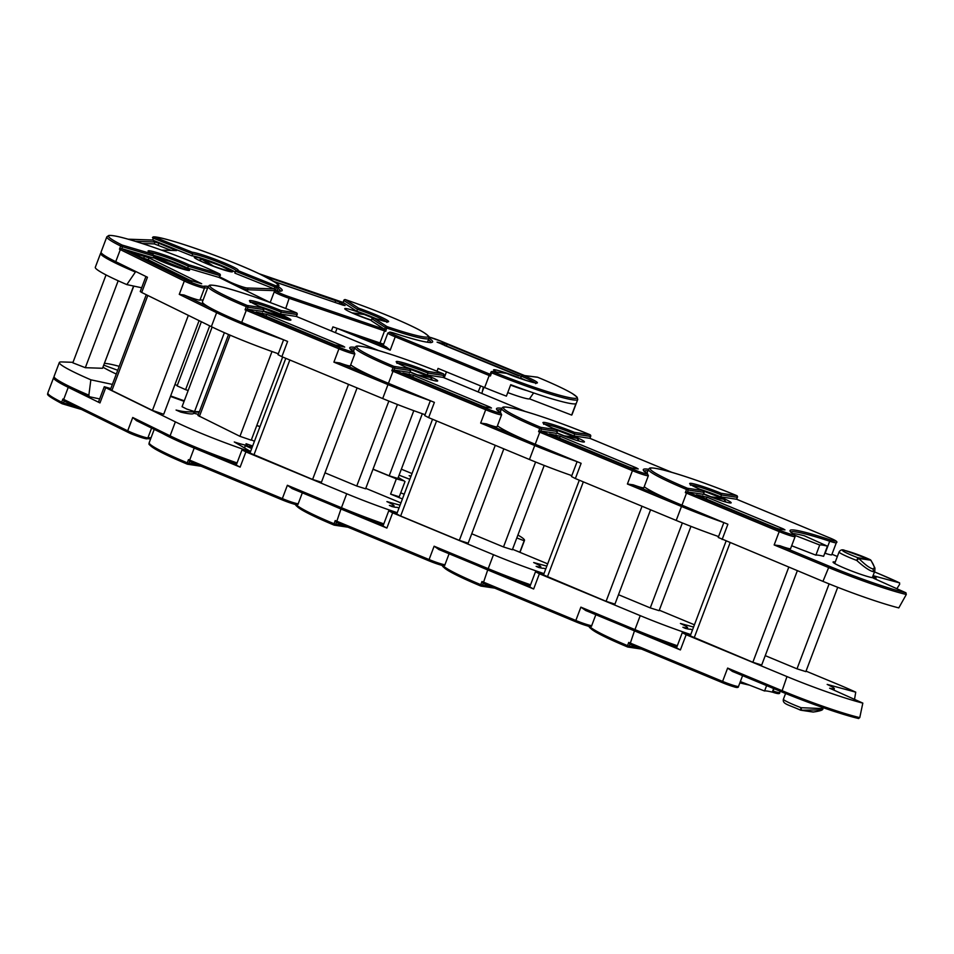<?xml version="1.0" encoding="UTF-8"?>
<svg xmlns="http://www.w3.org/2000/svg" width="954" height="954" viewBox="0 0 954 954"><rect width="100%" height="100%" fill="white"/><g stroke="black" fill="none" stroke-linecap="round" stroke-linejoin="round"><path stroke-width="1.43" d="M589.715 626.42A68.771 5.76 20.7 0 0 627.529 645.608L627.565 646.967A1.359 1.264 -81.5 0 0 629.223 646.18L637.463 647.408M824.793 553.165A72.182 6.034 20.7 0 1 825.15 553.284A12.259 1.026 -159.3 0 0 830.851 554.858A12.259 1.026 -159.3 0 0 831.757 554.799L836.312 542.743A12.259 1.026 -159.3 0 1 835.418 542.79A12.259 1.026 -159.3 0 1 829.706 541.228A1.359 0.608 -71.7 0 0 829.646 539.642A10.899 0.906 20.7 0 0 834.714 541.037A10.899 0.906 20.7 0 0 829.3 537.734L736.619 499.252L737.335 497.344L721.462 494.983L720.747 496.891A23.838 1.991 20.7 0 0 699.807 489.223M692.497 629.926L690.541 629.163A27.237 2.278 -159.3 0 1 688.764 629.115A27.237 2.278 -159.3 0 1 685.401 628.4L682.885 627.267A23.838 1.991 -159.3 0 0 687.584 627.792L687.19 628.817M906.3 594.485A68.771 5.76 -159.3 0 1 828.239 567.403L774.159 544.949L779.191 531.616A12.259 1.026 -159.3 0 0 794.229 536.661A12.259 1.026 -159.3 0 0 795.123 536.613L790.568 548.669A12.259 1.026 -159.3 0 1 789.673 548.729A12.259 1.026 -159.3 0 1 779.978 545.76L829.217 566.199A67.412 5.641 20.7 0 0 905.966 592.804L906.3 594.485L898.799 607.901A68.771 5.76 -159.3 0 1 822.956 581.368L718.243 537.46L723.859 522.589A68.771 5.76 -159.3 0 1 681.49 506.467L676.207 520.431L575.369 478.562L571.482 476.523L577.098 461.653A68.771 5.76 -159.3 0 1 534.729 445.53L529.458 459.494L428.62 417.625L424.733 415.586L430.349 400.716A68.771 5.76 -159.3 0 1 387.98 384.593L382.697 398.557L281.871 356.689L277.984 354.649L283.6 339.779A68.771 5.76 -159.3 0 1 216.63 312.685L211.347 326.65L141.705 292.473L140.25 291.519L145.926 276.493M792.81 533.584A72.182 6.034 -159.3 0 1 804.317 535.754L827.44 546.153L823.612 556.301A40.855 3.422 20.7 0 0 818.556 555.228A40.855 3.422 20.7 0 0 815.897 555.156L791.677 545.76M827.44 546.153A40.855 3.422 20.7 0 0 822.396 545.08A40.855 3.422 20.7 0 0 819.736 545.008L815.897 555.156M774.159 544.949L779.978 545.76M704.1 492.395L688.228 490.034L687.5 491.942L703.372 494.303L704.1 492.395L702.919 490.571A20.428 1.705 -159.3 0 1 722.083 497.797A20.428 1.705 -159.3 0 1 731.169 502.818A20.428 1.705 -159.3 0 1 729.667 502.901A20.428 1.705 -159.3 0 1 703.48 494.017M835.263 562.025A22.133 1.848 20.7 0 0 834.702 561.942A22.133 1.848 20.7 0 0 833.069 562.037A22.133 1.848 20.7 0 0 849.346 570.134A22.133 1.848 20.7 0 0 872.85 577.778A22.133 1.848 20.7 0 0 874.472 577.683A22.133 1.848 20.7 0 0 872.838 576.228M874.83 570.981L873.137 571.637C869.464 570.754 864.014 567.034 856.764 560.451A20.082 1.681 -159.3 0 1 839.067 551.972L834.714 563.48M872.29 577.683L874.818 571.005L874.925 568.024L871.074 560.487A2.719 1.503 145.3 0 0 870.74 560.201L858.827 558.436L856.764 560.451L857.873 557.732L869.798 559.497A17.363 1.455 20.7 0 0 843.849 550.315A17.363 1.455 20.7 0 0 857.873 557.732A2.719 2.528 -81.5 0 1 858.827 558.436C864.908 564.577 869.535 568.035 872.695 568.822C875.259 568.894 874.615 566.02 870.74 560.201A2.719 2.528 98.5 0 0 869.798 559.497A2.719 1.765 114.8 0 1 869.976 559.569L844.922 550.482C842.465 549.254 840.51 549.754 839.067 551.972M821.561 708.142A2.719 2.528 98.5 0 1 819.403 709.871L801.467 710.229L801.121 707.713L822.825 708.595L823.171 707.677M822.825 708.595C823.54 709.883 820.452 711.016 813.571 711.994A2.719 1.693 -98 0 1 813.38 712.006C819.808 711.052 821.811 710.348 819.403 709.871M801.121 707.713L800.311 710.062A2.719 2.719 0 0 0 800.871 710.217A2.719 2.528 98.5 0 1 800.311 710.062C788.624 704.684 782.149 704.112 783.413 699.222A20.082 1.681 20.7 0 0 801.121 707.713M736.619 499.252L720.747 496.891M774.6 527.574L696.348 494.876L706.974 497.177L783.282 528.874L784.975 529.899L778.774 528.981L774.6 527.574M623.475 626.182A68.771 5.76 20.7 0 0 634.47 630.868L680.393 649.936L676.505 647.897L682.265 632.669L686.689 633.766A74.901 6.273 20.7 0 0 690.553 635.078M806.035 671.139L837.099 684.03A68.771 5.76 -159.3 0 1 855.738 692.163L827.178 684.412A23.838 1.991 -159.3 0 1 834.333 688.728A23.838 1.991 -159.3 0 1 829.634 688.204L862.821 703.11A68.771 5.76 -159.3 0 1 786.978 676.577L686.153 634.708L680.393 649.936M682.265 632.669L686.153 634.708M797.341 570.719L761.697 665.045L752.849 662.267L690.255 635.853L726.054 541.121M837.719 587.294L805.856 671.616L797.007 668.837L765.251 655.648M862.821 703.11L859.769 717.623L858.481 718.481A67.412 5.641 -159.3 0 1 781.72 691.877L786.978 676.577M855.738 692.163L854.522 699.389M781.648 691.841L732.231 671.342L781.684 691.865C812.677 704.505 838.327 713.401 858.636 718.541L858.481 718.481M732.481 671.437L727.628 668.086L781.708 690.541A68.771 5.76 20.7 0 0 859.769 717.623M722.13 539.499L727.878 524.259L681.967 505.191A68.771 5.76 -159.3 0 1 644.2 486.719M896.879 588.725L899.67 584.242L899.527 582.858A67.412 5.641 20.7 0 0 878.336 573.509L874.472 571.911L878.336 573.509M905.966 592.804L873.59 578.267A23.838 1.991 20.7 0 0 876.07 578.279A23.838 1.991 20.7 0 0 872.946 575.954M873.053 575.667L899.622 582.894L878.384 573.521M870.298 559.783A2.719 1.765 114.8 0 0 869.976 559.569A2.719 2.719 0 0 1 871.074 560.487M766.611 685.604L764.571 690.994A40.855 3.422 20.7 0 1 772.275 692.139L773.646 688.526M764.571 690.994L740.34 681.585M819.736 545.008L795.052 535.421M703.647 498.119L777.2 528.552M629.938 644.284L629.223 646.18L627.553 645.619L628.722 642.436L629.938 644.272L634.47 630.868M691.459 485.073A23.838 1.991 20.7 0 1 692.234 485.157A23.838 1.991 20.7 0 1 721.462 494.983L721.248 493.301L736.726 495.627M690.481 485.264L690.398 484.298C691.018 484.346 687.762 483.928 703.062 490.618L702.919 490.571A25.198 2.111 -159.3 0 1 691.543 483.404A25.198 2.111 -159.3 0 1 721.248 493.301M648.446 469.38L649.424 468.319C649.662 468.438 648.851 466.566 663.531 470.06C683.613 475.414 707.999 483.928 736.679 495.591A1.359 1.264 98.5 0 1 737.335 497.344L737.43 497.332A1.359 1.359 0 0 0 736.679 495.591A67.412 5.641 20.7 0 0 655.148 468.295A67.412 5.641 20.7 0 0 687.524 488.281L686.522 489.462A68.771 5.76 -159.3 0 1 648.446 469.38L646.967 473.291M687.5 491.942L780.169 530.424L779.191 531.616L686.522 493.135L687.5 491.942L685.33 492.634L686.522 489.462L688.228 490.034A1.359 1.264 -81.5 0 0 687.524 488.281L702.919 490.571M442.966 565.483A68.771 5.76 20.7 0 0 480.768 584.671L480.816 586.03A1.359 1.264 -81.5 0 0 482.462 585.243L490.714 586.471M671.747 472.313L589.858 438.315L590.586 436.407L574.713 434.046L573.986 435.954A23.838 1.991 20.7 0 0 553.058 428.286M545.748 568.989L543.78 568.226A27.237 2.278 -159.3 0 1 542.015 568.179A27.237 2.278 -159.3 0 1 538.652 567.463L536.136 566.342A23.838 1.991 -159.3 0 0 540.835 566.855L540.441 567.892M682.265 505.322L681.49 506.467L627.41 484.012L632.442 470.68A12.259 1.026 -159.3 0 0 647.48 475.736A12.259 1.026 -159.3 0 0 648.374 475.676L643.819 487.732A12.259 1.026 -159.3 0 1 642.913 487.792A12.259 1.026 -159.3 0 1 633.217 484.823L670.722 500.397M627.41 484.012L633.217 484.823M557.339 431.458L541.467 429.097L540.739 431.005L556.623 433.366L557.339 431.458L556.17 429.634A20.428 1.705 -159.3 0 1 575.334 436.86A20.428 1.705 -159.3 0 1 584.42 441.881A20.428 1.705 -159.3 0 1 582.918 441.964A20.428 1.705 -159.3 0 1 556.731 433.08M725.934 502.054L724.324 499.55A2.719 1.503 145.3 0 0 723.991 499.264L712.388 497.547M589.87 438.315L573.986 435.954M627.851 466.637L549.587 433.939L560.213 436.24L636.533 467.937L638.226 468.963L632.025 468.044L627.851 466.637M476.714 565.245A68.771 5.76 20.7 0 0 487.721 569.932L533.644 589L529.756 586.96L535.504 571.732L539.928 572.829A74.901 6.273 20.7 0 0 543.792 574.141M718.577 536.565A68.771 5.76 -159.3 0 1 676.207 520.431M693.582 627.052L680.429 623.475A23.838 1.991 -159.3 0 1 687.584 627.792M659.286 610.202L690.35 623.093A68.771 5.76 -159.3 0 1 694.429 624.81M535.504 571.732L539.392 573.771L533.644 589M690.744 634.553A68.771 5.76 -159.3 0 1 640.229 615.64L539.392 573.771M650.58 509.782L614.948 604.109L606.088 601.33L543.506 574.916L579.305 480.184M690.97 526.369L659.107 610.679L650.258 607.901L618.49 594.712M634.887 630.916L585.482 610.405L634.97 630.94A67.412 5.641 -159.3 0 0 676.887 646.895M585.732 610.5L580.879 607.149L634.959 629.604L640.229 615.64M575.369 478.562L581.129 463.322L535.206 444.254A68.771 5.76 -159.3 0 1 497.451 425.782M646.049 472.647A72.182 6.034 -159.3 0 1 647.17 472.743M703.587 493.743A17.363 1.455 20.7 0 0 711.124 496.796L711.004 497.022M723.537 498.847A2.719 1.765 114.8 0 0 723.227 498.632A2.719 1.765 114.8 0 0 723.037 498.56A17.363 1.455 20.7 0 0 703.825 491.167M556.897 437.182L630.451 467.615M483.189 583.347L482.462 585.243L480.768 584.671L481.973 581.499L483.177 583.335L487.721 569.932M544.698 424.136A23.838 1.991 20.7 0 1 545.485 424.22A23.838 1.991 20.7 0 1 574.713 434.046L574.499 432.365L589.977 434.69M543.732 424.327L543.649 423.361C544.257 423.409 541.013 422.992 556.313 429.694L556.17 429.634A25.198 2.111 -159.3 0 1 544.782 422.467A25.198 2.111 -159.3 0 1 574.499 432.365M590.609 436.336L590.586 436.407A1.359 1.264 98.5 0 0 589.882 434.654A67.412 5.641 20.7 0 0 508.387 407.358A67.412 5.641 20.7 0 0 540.775 427.344L539.773 428.525A68.771 5.76 -159.3 0 1 501.697 408.443L500.218 412.355M540.739 431.005L633.42 469.487L632.442 470.68L539.773 432.198L540.739 431.005L538.581 431.697L539.773 428.525L541.467 429.097A1.359 1.264 -81.5 0 0 540.775 427.344L556.17 429.634M296.205 504.547A68.771 5.76 20.7 0 0 334.019 523.734L334.055 525.094A1.359 1.264 -81.5 0 0 335.713 524.306L343.953 525.535M524.986 411.377L443.109 377.379L443.825 375.471L427.952 373.109L427.237 375.017A23.838 1.991 20.7 0 0 406.297 367.35M398.987 508.053L397.031 507.289A27.237 2.278 -159.3 0 1 395.266 507.242A27.237 2.278 -159.3 0 1 391.891 506.526L389.375 505.405A23.838 1.991 -159.3 0 0 394.074 505.918L393.692 506.956M535.516 444.385L534.729 445.53L480.649 423.075L485.693 409.743A12.259 1.026 -159.3 0 0 500.719 414.799A12.259 1.026 -159.3 0 0 501.625 414.74L497.07 426.796A12.259 1.026 -159.3 0 1 496.163 426.855A12.259 1.026 -159.3 0 1 486.468 423.886L523.973 439.46M480.649 423.075L486.468 423.886M409.421 368.697A20.428 1.705 -159.3 0 1 428.584 375.924A20.428 1.705 -159.3 0 1 437.659 380.944A20.428 1.705 -159.3 0 1 436.169 381.04A20.428 1.705 -159.3 0 1 409.981 372.143M579.185 441.118L577.564 438.625A2.719 1.503 145.3 0 0 577.242 438.339L565.639 436.61M396.983 363.391L396.9 362.425C397.508 362.472 394.264 362.055 409.564 368.757L410.59 370.522L409.874 372.43L394.002 370.069L391.82 370.772L393.024 367.588A68.771 5.76 -159.3 0 1 354.936 347.506L353.457 351.418M397.949 363.2A23.838 1.991 20.7 0 1 398.724 363.283A23.838 1.991 20.7 0 1 427.952 373.109L427.75 371.428L443.133 373.718A1.359 1.264 98.5 0 1 443.825 375.471L443.193 377.402L427.237 375.017M481.09 405.7L402.838 373.002L413.464 375.316L489.772 407L491.465 408.026L485.264 407.108L481.09 405.7M329.965 504.308A68.771 5.76 20.7 0 0 340.972 508.995L386.883 528.063L382.995 526.024L388.755 510.795L393.179 511.893A74.901 6.273 20.7 0 0 397.043 513.216M571.816 475.629A68.771 5.76 -159.3 0 1 529.458 459.494M546.833 566.116L533.68 562.538A23.838 1.991 -159.3 0 1 540.835 566.855M512.536 549.265L543.589 562.156A68.771 5.76 -159.3 0 1 547.679 563.874M388.755 510.795L392.643 512.835L386.883 528.063M543.995 573.616A68.771 5.76 -159.3 0 1 493.48 554.703L392.643 512.835M503.831 448.857L468.187 543.172L459.339 540.393L400.644 516.019L396.745 513.979L432.544 419.247M544.209 465.433L512.358 549.742L503.497 546.964L471.741 533.775M488.138 569.979L438.733 549.468L488.221 570.015A67.412 5.641 -159.3 0 0 530.126 585.959M438.983 549.564L434.118 546.213L488.198 568.667L493.48 554.703M428.62 417.625L434.38 402.385L388.457 383.317A68.771 5.76 -159.3 0 1 350.702 364.845M499.3 411.723A72.182 6.034 -159.3 0 1 500.421 411.806M556.838 432.806A17.363 1.455 20.7 0 0 564.363 435.859L564.255 436.085M576.788 437.91A2.719 1.765 114.8 0 0 576.466 437.695A2.719 1.765 114.8 0 0 576.288 437.636A17.363 1.455 20.7 0 0 557.064 430.23M410.137 376.246L483.702 406.678M336.428 522.41L335.713 524.306L334.043 523.746L335.224 520.562L336.428 522.398L340.972 508.995M410.59 370.522L394.717 368.161A1.359 1.264 -81.5 0 0 394.026 366.408A67.412 5.641 20.7 0 1 361.638 346.421A67.412 5.641 20.7 0 1 443.133 373.718L443.216 373.753C414.489 362.055 390.103 353.54 370.021 348.186C355.341 344.692 356.164 346.564 355.914 346.457L354.936 347.506M427.75 371.428A25.198 2.111 -159.3 0 0 398.033 361.53A25.198 2.111 -159.3 0 0 409.409 368.697L394.026 366.408L393.024 367.588L394.717 368.161L393.99 370.069L486.671 408.55A10.899 0.906 20.7 0 0 500.027 413.034A10.899 0.906 20.7 0 0 500.266 412.426A73.541 6.153 -159.3 0 1 501.744 408.312M201.199 466.256L187.58 464.228A1.359 1.359 0 0 1 187.258 464.145C172.257 457.86 161.393 452.733 154.691 448.75C145.437 442.31 150.374 444.481 149.182 442.716A68.771 5.76 20.7 0 0 187.27 462.797L187.306 464.157A1.359 1.264 -81.5 0 0 188.964 463.37L197.204 464.598M378.237 350.44L296.36 316.442L297.076 314.534L281.203 312.173L280.488 314.081A23.838 1.991 20.7 0 0 259.548 306.413M252.238 447.116L250.282 446.365A27.237 2.278 -159.3 0 1 248.505 446.305A27.237 2.278 -159.3 0 1 245.142 445.601L251.701 448.547M388.755 383.448L387.98 384.593L333.9 362.138L338.932 348.806A12.259 1.026 -159.3 0 0 353.97 353.862A12.259 1.026 -159.3 0 0 354.864 353.803L350.309 365.871A12.259 1.026 -159.3 0 1 349.414 365.919A12.259 1.026 -159.3 0 1 339.719 362.949L377.212 378.523M333.9 362.138L339.719 362.949M263.841 309.585L247.968 307.224L247.241 309.132L263.113 311.493L263.841 309.585L262.66 307.76A20.428 1.705 -159.3 0 1 281.824 314.987A20.428 1.705 -159.3 0 1 290.91 320.007A20.428 1.705 -159.3 0 1 289.408 320.103A20.428 1.705 -159.3 0 1 263.221 311.207M432.424 380.181L430.814 377.689A2.719 1.503 145.3 0 0 430.481 377.402L418.878 375.673M296.36 316.442L280.488 314.081M334.341 344.776L256.089 312.065L266.715 314.379L343.023 346.063L344.716 347.101L334.341 344.776M162.681 433.51A68.771 5.76 20.7 0 0 194.211 448.07L240.134 467.126L236.246 465.099L242.006 449.859L246.43 450.956A74.901 6.273 20.7 0 0 250.294 452.279M425.067 414.692A68.771 5.76 -159.3 0 1 382.697 398.557M400.072 505.179L386.919 501.601A23.838 1.991 -159.3 0 1 394.074 505.918M365.776 488.329L396.84 501.22A68.771 5.76 -159.3 0 1 400.93 502.937M242.006 449.859L245.893 451.898L240.134 467.126M397.246 512.692A68.771 5.76 -159.3 0 1 346.719 493.767L245.893 451.898M357.082 387.92L321.438 482.235L312.59 479.457L249.996 453.043L285.795 358.322M397.46 404.496L365.597 488.806L356.748 486.027L324.992 472.838M341.389 509.042L291.972 488.531L341.46 509.078A67.412 5.641 -159.3 0 0 383.377 525.022M292.222 488.627L287.369 485.276L341.449 507.731L346.719 493.767M281.871 356.689L287.619 341.449L241.708 322.392A68.771 5.76 -159.3 0 1 202.427 301.81L208.187 286.57A68.771 5.76 -159.3 0 0 246.263 306.651L247.265 305.471L262.66 307.76A25.198 2.111 -159.3 0 1 251.284 300.593A25.198 2.111 -159.3 0 1 280.989 310.491L296.467 312.817M352.539 350.786A72.182 6.034 -159.3 0 1 353.672 350.869M410.077 371.869A17.363 1.455 20.7 0 0 417.613 374.922L417.506 375.149M430.039 376.973A2.719 1.765 114.8 0 0 429.717 376.758A2.719 1.765 114.8 0 0 429.538 376.699A17.363 1.455 20.7 0 0 410.315 369.293M244.641 448.022L245.142 445.601M263.387 315.309L336.941 345.742M188.463 459.625L189.679 461.474L188.964 463.37L187.294 462.809L188.463 459.625A68.771 5.76 20.7 0 0 189.655 460.126L194.211 448.07M251.2 302.263A23.838 1.991 20.7 0 1 251.975 302.346A23.838 1.991 20.7 0 1 281.203 312.173L280.989 310.491M250.222 302.454L250.139 301.488C250.759 301.536 247.503 301.118 262.803 307.82L262.66 307.76M247.241 309.132L339.91 347.614L338.932 348.806L246.263 310.324L247.241 309.132L245.071 309.835L246.263 306.651L247.968 307.224A1.359 1.264 -81.5 0 0 247.265 305.471A67.412 5.641 20.7 0 1 214.888 285.484A67.412 5.641 20.7 0 1 296.384 312.781A1.359 1.264 98.5 0 1 297.076 314.534L297.099 314.462M81.495 409.481L62.284 403.792A1.359 1.359 0 0 1 62.07 403.709C42.012 393.048 49 394.384 47.819 392.976A68.771 5.76 20.7 0 0 61.676 402.183A1.359 1.037 116.4 0 0 62.201 403.757A1.359 0.894 -73.5 0 0 63.489 402.886L75.008 406.297M270.28 302.561L219.098 277.459L219.825 275.551L188.367 266.238L187.64 268.146A23.838 1.991 20.7 0 0 156.241 256.089A23.838 1.991 20.7 0 0 153.976 255.445M203.083 300.093A72.182 6.034 20.7 0 0 199.946 300.116A12.259 1.026 -159.3 0 1 195.904 299.282A12.259 1.026 -159.3 0 1 184.074 295.013L209.975 307.725M217.667 311.696A1.359 1.014 116.1 0 0 216.63 312.685L179.269 294.357L184.074 295.013M153.976 255.946A20.428 1.705 -159.3 0 1 158.269 257.079A20.428 1.705 -159.3 0 1 178.863 264.568A20.428 1.705 -159.3 0 1 189.548 270.268A20.428 1.705 -159.3 0 1 182.596 269.016A20.428 1.705 -159.3 0 1 153.403 257.497M288.788 319.995L288.776 319.9A2.719 2.182 166.6 0 0 287.703 318.612L264.508 311.743M148.86 252.715L148.776 251.749L152.89 254.205L153.952 256.054L153.224 257.95L121.766 248.636L119.477 249.209L120.681 246.037A68.771 5.76 -159.3 0 1 106.824 236.83L101.064 252.071A68.771 5.76 -159.3 0 0 115.744 261.67L147.453 277.244L141.705 292.473M219.337 277.578A1.359 1.014 116.1 0 0 219.11 277.459L187.64 268.146M184.48 278.651L131.044 252.309L148.979 257.878L201.688 283.743L184.48 278.651M278.318 353.755A68.771 5.76 -159.3 0 1 211.347 326.65M252.667 445.983L246.037 443.717A23.838 1.991 -159.3 0 1 247.324 444.981A23.838 1.991 -159.3 0 1 234.279 441.964L250.58 451.492M254.432 441.32L251.379 439.818M198.36 414.382L193.757 413.225A74.901 6.273 20.7 0 1 193.734 413.297A74.901 6.273 20.7 0 1 180.747 412.104L176.073 410.041A68.771 5.76 -159.3 0 0 185.648 411.711L199.195 412.176M110.807 388.588L104.272 386.728L105.727 387.682L99.967 402.922L98.512 401.968L104.272 386.728M250.485 451.755A68.771 5.76 -159.3 0 1 175.369 421.859L105.727 387.682M199.1 320.639L163.718 414.274L152.437 410.411L111.892 390.52L110.437 389.566L146.272 294.714M282.658 357.023L251.236 440.188L239.955 436.324L197.955 415.479L228.555 334.496M53.949 377.39A68.771 5.76 20.7 0 0 53.579 377.748A68.771 5.76 20.7 0 0 68.247 387.348L99.967 402.922M170.372 437.266L136.267 420.547L170.48 437.337A1.359 1.014 116.1 0 0 170.599 437.385A67.412 5.641 -159.3 0 0 236.628 464.097M136.589 420.69L132.737 417.494L170.098 435.823L175.369 421.859M288.466 319.244A2.719 2.516 122.6 0 0 287.082 317.992A17.363 1.455 20.7 0 0 263.566 308.357M140.632 257.127L148.264 259.786L192.124 281.311M62.881 399.01L64.192 400.978L63.489 402.886L61.676 402.183L62.881 399.01A68.771 5.76 20.7 0 0 63.691 399.416L68.247 387.348M149.838 252.524A23.838 1.991 20.7 0 1 156.969 254.181A23.838 1.991 20.7 0 1 188.367 266.238L188.987 264.854L219.492 273.881A1.359 1.002 -64.1 0 1 219.611 273.929C199.97 264.294 162.442 249.721 136.994 241.851C127.049 238.75 114.051 234.982 108.816 235.459L106.824 236.83M219.527 277.65L219.825 275.551A1.359 0.894 106.5 0 0 219.492 273.881A67.412 5.641 20.7 0 0 131.497 240.181A67.412 5.641 20.7 0 0 122.16 245.071A1.359 1.037 116.4 0 0 120.681 246.037L122.494 246.74L121.766 248.636L185.768 280.047A10.899 0.906 20.7 0 0 200.125 285.556A10.899 0.906 20.7 0 0 203.727 286.295A73.541 6.153 -159.3 0 1 208.246 286.438M227.529 281.573A1.359 1.121 -62.3 0 1 228.59 281.335A10.899 0.906 20.7 0 0 234.457 283.946A10.899 0.906 20.7 0 0 247.026 287.977L274.156 288.895L274.871 286.987L235.602 271.222L234.887 273.13L274.144 288.895L275.241 290.672A68.771 5.76 -159.3 0 1 274.907 290.66L274.764 291.042M235.221 272.236A23.838 1.991 20.7 0 0 219.42 264.699A23.838 1.991 20.7 0 0 191.921 255.875L152.652 240.098L128.456 239.287M218.561 264.675A20.428 1.705 -159.3 0 1 232.514 271.723A20.428 1.705 -159.3 0 1 208.246 264.33A20.428 1.705 -159.3 0 1 194.294 257.282A20.428 1.705 -159.3 0 1 218.561 264.675M183.418 269.255A2.719 1.956 -113.7 0 0 183.299 269.171L153.821 257.341A2.719 2.349 -169.6 0 0 153.487 257.282M135.301 241.326L154.977 241.982L158.913 243.246L176.573 250.58L161.453 250.103M103.115 367.302L103.104 367.29A74.901 6.273 20.7 0 0 116.293 374.063M101.112 252.583L100.587 253.335A68.771 5.76 -159.3 0 0 135.396 272.045L126.834 284.602L141.669 287.774M126.834 284.602A68.771 5.76 -159.3 0 1 95.305 267.299L100.587 253.335M112.369 384.426A23.838 1.991 -159.3 0 1 112.298 384.39L90.857 379.811A68.771 5.76 -159.3 0 1 59.327 362.508A68.771 5.76 -159.3 0 1 61.688 361.936L73.017 362.317M170.468 396.399A74.901 6.273 20.7 0 0 184.086 401.3M118.177 280.774L85.323 367.695L102.519 368.28L133.584 286.045M85.323 367.695L72.826 362.818L106.037 274.919M133.787 286.093L102.519 368.28M224.369 332.672L194.556 411.568L186.71 409.039L182.059 406.69L212.146 327.043M194.556 411.568L199.374 411.723M90.857 379.811L88.865 395.183L89.342 396.721L99.657 398.927M184.504 269.565A2.719 2.266 -76.5 0 0 183.705 268.921A17.363 1.455 20.7 0 0 174.82 263.197A17.363 1.455 20.7 0 0 154.226 257.079A2.719 2.695 150.3 0 0 153.618 256.936M54.962 378.058A67.412 5.641 -159.3 0 0 89.235 396.673L89.342 396.721M236.198 270.566A23.838 1.991 20.7 0 0 220.135 262.803A23.838 1.991 20.7 0 0 192.648 253.967L191.921 255.875M142.122 243.485L154.262 243.89L171.362 250.437M235.602 271.222L237.618 270.447L275.694 285.735A1.359 1.324 90.3 0 1 276.445 287.5L275.241 290.672M236.413 271.019L237.618 270.447A25.198 2.111 -159.3 0 0 220.958 261.539A25.198 2.111 -159.3 0 0 192.279 252.238L192.648 253.967L153.379 238.202L152.664 240.11A1.359 1.312 91.9 0 0 152.223 240.014L128.146 239.192M276.982 290.815L278.461 286.904A68.771 5.76 -159.3 0 1 276.445 287.5L274.871 286.987L275.694 285.735A67.412 5.641 20.7 0 0 231.619 261.897A67.412 5.641 20.7 0 0 154.202 236.938A1.359 1.312 -86.7 0 0 152.509 237.725L152.485 237.773M371.917 318.755L371.201 320.651L384.605 329.357L385.333 327.461L371.917 318.755L374.016 318.159L387.014 326.602L385.774 331.324A68.771 5.76 -159.3 0 1 384.557 330.907L379.99 342.963L332.922 326.888L331.372 330.978M371.309 320.365A20.428 1.705 -159.3 0 1 345.813 309.728A20.428 1.705 -159.3 0 1 344.764 308.679A20.428 1.705 -159.3 0 1 354.888 310.921A20.428 1.705 -159.3 0 1 374.04 318.159L387.586 321.748L386.883 322.416M377.271 319.22A23.838 1.991 20.7 0 0 356.534 311.135L343.094 302.406L259.13 273.738M385.774 331.324L384.617 329.368L384.557 330.907L289.539 298.447A12.259 1.026 -159.3 0 1 274.931 292.294A12.259 1.026 -159.3 0 1 274.299 291.674L276.565 290.755A1.359 1.264 98.4 0 1 276.839 290.827A10.899 0.906 20.7 0 0 276.612 291.447A10.899 0.906 20.7 0 0 289.599 296.909L384.605 329.357M262.91 275.539L339.827 302.144L345.062 305.542L343.106 305.197L274.239 281.668M386.287 321.629A23.838 1.991 20.7 0 0 385.654 321.188A23.838 1.991 20.7 0 0 357.249 309.227L343.845 300.522A1.359 1.264 -57 0 1 345.527 299.663A67.412 5.641 20.7 0 1 424.649 333.077A67.412 5.641 20.7 0 1 387.014 326.602A1.359 1.264 123 0 0 385.333 327.461L386.978 328.152A68.771 5.76 -159.3 0 0 428.918 338.3L427.487 342.104A68.771 5.76 -159.3 0 1 427.428 342.212M184.277 400.799A68.771 5.76 -159.3 0 1 170.659 395.922M256.757 425.567L259.965 426.665M174.928 384.593L177.301 385.404M104.57 363.379A68.771 5.76 -159.3 0 1 119.214 366.336M117.724 370.283L103.891 365.191M209.701 325.839L185.589 389.649L188.165 390.532M185.589 389.649L177.122 385.893L201.366 321.748M256.805 425.46L260.013 426.545M383.639 344.203A68.771 5.76 -159.3 0 1 379.99 342.963M277.185 290.266A72.182 6.034 -159.3 0 1 278.091 290.946M213.219 266.261L213.291 266.011A17.363 1.455 20.7 0 0 228.757 269.743A17.363 1.455 20.7 0 0 203.226 259.476A2.719 1.765 -73.4 0 0 203.035 259.405A2.719 1.765 -73.4 0 0 202.665 259.357M211.848 265.737L202.045 259.369A2.719 1.503 -103.9 0 0 201.604 259.369L198.742 260.168M428.918 338.3C427.786 336.571 432.532 338.634 423.552 332.35C411.806 325.075 375.697 309.967 345.491 299.651L358.525 308.106L356.534 311.135M273.87 281.442L337.633 303.324M343.13 302.43L343.774 300.45A1.359 1.359 0 0 1 345.491 299.651L345.443 299.639M484 387.3L482.319 391.569M496.605 372.072A20.428 1.705 -159.3 0 1 493.564 369.89A20.428 1.705 -159.3 0 1 494.816 369.77A20.428 1.705 -159.3 0 1 522.852 379.382M490.416 376.007L490.773 372.394L491.596 372.823L490.416 376.007A68.771 5.76 -159.3 0 1 489.199 375.506L484.644 387.562L438.077 368.411L437.027 371.225M526.083 380.431A23.838 1.991 20.7 0 0 520.645 378.106L521.361 376.21L523.472 375.482A25.198 2.111 -159.3 0 1 535.898 382.995A25.198 2.111 -159.3 0 1 506.657 373.372L492.526 371.607L491.62 372.835A68.771 5.76 -159.3 0 0 577.73 399.523L571.971 414.751A68.771 5.76 -159.3 0 1 571.649 415.085L529.506 398.855A23.492 1.968 -159.3 0 1 507.755 392.583M521.254 376.484L437.075 342.14L447.08 344.203L522.852 375.375M571.649 415.085L575.966 403.661A68.771 5.76 -159.3 0 1 510.736 384.7L506.407 396.137A68.771 5.76 -159.3 0 1 484.644 387.562M510.569 385.13A25.531 2.135 20.7 0 0 527.323 390.746M411.043 476.153A74.901 6.273 20.7 0 0 409.147 475.676L410.924 476.475M372.99 469.249L396.351 478.86L404.234 480.947A74.901 6.273 20.7 0 1 398.283 477.31M399.094 475.175L409.85 479.313M401.36 469.189L412.021 473.566M422.312 413.726L397.842 478.479L389.196 475.784L413.809 410.673M373.038 469.129L389.196 475.784M516.818 537.937L524.163 540.763A68.771 5.76 20.7 0 0 524.485 540.429A68.771 5.76 20.7 0 0 517.903 535.051M404.222 494.208L400.716 492.86M404.997 481.543L399.237 496.784L390.591 494.089L402.433 498.954M519.715 552.247A68.771 5.76 20.7 0 0 519.847 552.187L524.163 540.763M519.847 552.187L516.114 550.744M359.658 336.023L386.215 346.946A12.259 1.026 -159.3 0 1 383.305 345.086L387.861 333.029A12.259 1.026 -159.3 0 0 395.23 336.845L390.198 350.178L337.048 328.307L335.403 332.648M533.62 392.929L529.506 398.855M386.215 346.946L390.198 350.178M372.942 318.016A17.363 1.455 20.7 0 0 364.249 314.486L353.302 313.115A17.363 1.455 20.7 0 0 371.416 320.103M352.598 313.151A2.719 1.693 -65.5 0 1 353.302 313.115A2.719 2.564 -82.9 0 0 352.145 312.948M483.356 387.038L481.901 393.477M480.673 385.941L478.157 391.915M444.123 345.265L518.749 375.876M523.114 375.399L537.293 377.164A1.359 1.288 97.1 0 1 537.603 377.247A67.412 5.641 20.7 0 1 572.805 398.188A67.412 5.641 20.7 0 1 492.526 371.607A1.359 1.288 -82.9 0 0 492.216 371.523L506.657 373.372M523.054 375.387L537.674 377.283M780.169 530.424A10.899 0.906 20.7 0 0 793.537 534.908A10.899 0.906 20.7 0 0 793.776 534.3A73.541 6.153 -159.3 0 1 829.646 539.642M589.441 625.526C590.633 627.291 585.696 625.12 594.95 631.56C601.652 635.531 612.516 640.659 627.517 646.943A67.412 5.641 -159.3 0 1 590.347 627.1M825.15 553.284L829.706 541.228A72.182 6.034 20.7 0 0 790.997 532.046M872.695 568.822A2.719 2.528 98.5 0 1 873.137 571.637M772.752 690.899A72.182 6.034 -159.3 0 1 773.098 691.018L773.992 688.669M740.232 681.871A72.182 6.034 -159.3 0 1 741.807 682.158M829.217 566.199L822.956 581.368M628.722 642.436A68.771 5.76 20.7 0 0 629.914 642.936L722.595 681.406L727.628 668.086M736.214 686.641A10.899 0.906 -159.3 0 1 733.543 686.665A10.899 0.906 -159.3 0 1 722.607 682.754L722.595 681.406A12.259 1.026 20.7 0 0 738.527 686.403C738.551 687.715 736.977 687.834 733.793 686.749L629.89 644.26M722.524 682.718L629.938 644.272M749.427 685.115A73.541 6.153 20.7 0 0 739.863 682.885M812.784 711.994A2.719 2.528 -81.5 0 0 813.38 712.006L801.467 710.229A2.719 2.528 98.5 0 1 800.871 710.217L812.784 711.994A2.719 2.719 0 0 0 813.571 711.994M772.335 691.996A1.359 0.608 -71.7 0 0 773.098 691.018A12.259 1.026 20.7 0 0 779.704 692.532C780.11 694.142 777.593 693.963 772.132 691.996M752.849 662.267L788.779 567.165M730.084 542.79L694.142 637.892M685.33 492.634A68.771 5.76 -159.3 0 0 686.522 493.135L681.967 505.191M837.35 556.492L831.96 554.25L837.35 556.492M797.007 668.837L829.109 583.884M702.144 497.487L702.8 495.782M706.246 499.085L706.974 497.177M783.007 529.613L783.282 528.874M737.359 497.261L736.667 499.264L829.3 537.734C835.799 540.334 838.125 541.991 836.312 542.743M795.123 536.613L794.038 534.431A1.359 1.264 123 0 0 793.776 534.3M633.42 469.487A10.899 0.906 20.7 0 0 646.776 473.971A10.899 0.906 20.7 0 0 647.027 473.363A73.541 6.153 -159.3 0 1 648.505 469.249M442.692 564.589C443.884 566.354 438.935 564.184 448.201 570.623C454.903 574.594 465.755 579.722 480.768 586.018A67.412 5.641 -159.3 0 1 443.598 566.163M725.732 501.995L723.991 499.264A2.719 2.528 98.5 0 0 723.037 498.56L711.124 496.796A2.719 2.528 -81.5 0 1 711.97 497.392M676.887 646.907L634.923 630.928L634.959 629.604A68.771 5.76 20.7 0 0 677.316 645.739M481.973 581.499A68.771 5.76 20.7 0 0 483.165 582L575.834 620.482L580.879 607.149M589.465 625.705A10.899 0.906 -159.3 0 1 586.793 625.729A10.899 0.906 -159.3 0 1 575.858 621.817L575.834 620.482A12.259 1.026 20.7 0 0 591.766 625.478C591.802 626.778 590.228 626.897 587.032 625.812L483.141 583.323M575.775 621.781L483.177 583.335M606.088 601.33L642.03 506.24M583.323 481.865L547.393 576.955M538.581 431.697A68.771 5.76 -159.3 0 0 539.773 432.198L535.206 444.254M647.897 470.835A72.182 6.034 20.7 0 0 644.248 471.109M650.258 607.901L682.36 522.947M555.395 436.562L556.039 434.845M559.497 438.148L560.213 436.24M636.246 468.676L636.533 467.937M501.697 408.443L502.663 407.382C502.913 407.501 502.102 405.629 516.77 409.123C536.852 414.477 561.238 422.992 589.93 434.666A1.359 1.359 0 0 1 590.681 436.407L589.906 438.327L671.795 472.325M648.374 475.676L647.289 473.494A1.359 1.264 123 0 0 647.027 473.363M388.457 383.317L393.012 371.261L485.693 409.743L486.671 408.55M333.972 525.058A67.412 5.641 -159.3 0 1 296.837 505.226M578.971 441.058L577.242 438.339A2.719 2.528 98.5 0 0 576.288 437.636L564.363 435.859A2.719 2.528 -81.5 0 1 565.221 436.455M530.126 585.971L488.174 570.003L488.198 568.667A68.771 5.76 20.7 0 0 530.567 584.802M335.224 520.562A68.771 5.76 20.7 0 0 336.416 521.063L429.085 559.545L434.118 546.213M442.704 564.768A10.899 0.906 -159.3 0 1 440.044 564.804A10.899 0.906 -159.3 0 1 429.097 560.88L429.085 559.545A12.259 1.026 20.7 0 0 445.017 564.541C445.053 565.853 443.467 565.961 440.283 564.875L336.38 522.387L429.026 560.857M459.339 540.393L495.269 445.303M436.574 420.929L400.644 516.019M393.99 370.069L393.012 371.261A68.771 5.76 -159.3 0 1 391.82 370.772M501.136 409.898A72.182 6.034 20.7 0 0 497.487 410.172M503.497 546.964L535.599 462.01M408.646 375.626L409.29 373.908M412.748 377.212L413.464 375.316M489.497 407.74L489.772 407M443.157 377.39L525.034 411.389M443.181 373.729A1.359 1.359 0 0 1 443.932 375.471L443.86 375.399M501.625 414.74L500.528 412.557A1.359 1.264 123 0 0 500.266 412.426M339.91 347.614A10.899 0.906 20.7 0 0 353.278 352.098A10.899 0.906 20.7 0 0 353.517 351.501A73.541 6.153 -159.3 0 1 354.995 347.375M187.222 464.121A67.412 5.641 -159.3 0 1 150.088 444.302M432.222 380.121L430.481 377.402A2.719 2.528 98.5 0 0 429.538 376.699L417.613 374.922A2.719 2.528 -81.5 0 1 418.472 375.518M383.377 525.034L341.425 509.066L341.449 507.731A68.771 5.76 20.7 0 0 383.818 523.865M282.265 499.92L189.631 461.462L189.655 460.126L282.336 498.608L287.369 485.276M295.955 503.831A10.899 0.906 -159.3 0 1 293.283 503.867A10.899 0.906 -159.3 0 1 282.348 499.944L282.336 498.608A12.259 1.026 20.7 0 0 298.268 503.605C298.292 504.916 296.718 505.024 293.534 503.939L189.631 461.462M312.59 479.457L348.52 384.367M289.825 359.992L253.883 455.082M245.071 309.835A68.771 5.76 -159.3 0 0 246.263 310.324L241.708 322.392M354.387 348.973A72.182 6.034 20.7 0 0 350.738 349.236M356.748 486.027L388.85 401.074M261.885 314.689L262.541 312.972M265.987 316.275L266.715 314.379M342.748 346.803L343.023 346.063M208.187 286.57L209.164 285.52C209.403 285.628 208.592 283.755 223.26 287.249C243.353 292.604 267.74 301.118 296.42 312.793A1.359 1.359 0 0 1 297.171 314.534L296.396 316.454L378.285 350.452M354.864 353.803L353.779 351.621A1.359 1.264 123 0 0 353.517 351.501M207.638 288.036A72.182 6.034 20.7 0 0 204.502 288.06A12.259 1.026 -159.3 0 1 200.459 287.226A12.259 1.026 -159.3 0 1 184.313 281.025A1.359 1.014 -63.9 0 1 185.768 280.047M150.672 438.78A73.541 6.153 20.7 0 0 147.393 438.506M150.66 438.816L146.988 438.685A1.359 1.348 -104.9 0 0 147.906 437.862A72.182 6.034 -159.3 0 1 151.03 437.826M179.269 294.357L184.313 281.025L120.299 249.614L115.744 261.67M287.905 319.805L287.703 318.612A2.719 1.789 106.5 0 0 287.082 317.992L263.459 310.992A2.719 1.789 -73.5 0 1 264.043 311.553M151.603 428.072L147.906 437.862A12.259 1.026 20.7 0 1 139.63 435.644A12.259 1.026 20.7 0 1 127.705 430.826L132.737 417.494M236.616 464.097L170.48 437.337A1.359 1.014 116.1 0 1 170.098 435.823A68.771 5.76 20.7 0 0 237.057 462.94M63.691 399.416L127.705 430.826A1.359 1.014 -63.9 0 0 128.086 432.341L64.073 400.93A1.359 1.014 -63.9 0 1 63.691 399.416M146.165 438.637A10.899 0.906 -159.3 0 1 138.807 436.67A10.899 0.906 -159.3 0 1 128.206 432.389A1.359 1.014 -63.9 0 1 128.086 432.341C133.202 435.072 147.417 439.734 146.988 438.685M127.979 432.269L64.192 400.978A1.359 1.014 -63.9 0 1 64.073 400.93L64.073 400.93M81.46 409.457L62.392 403.804M152.437 410.411L188.343 315.357M147.798 295.466L111.892 390.52M203.727 286.295A1.359 1.348 -104.9 0 1 204.502 288.06L199.946 300.116M121.766 248.636A1.359 1.014 -63.9 0 0 120.299 249.614A68.771 5.76 -159.3 0 1 119.477 249.209M230.117 335.164L199.41 416.421M239.955 436.324L271.997 351.525M153.952 256.054L122.494 246.74A1.359 0.894 -73.5 0 0 122.16 245.071L152.664 254.098A25.198 2.111 -159.3 0 1 156.635 252.512A25.198 2.111 -159.3 0 1 188.987 264.854M143.78 258.057L144.495 256.161M148.264 259.786L148.979 257.878M183.24 269.207L183.299 269.171A2.719 0.644 111.9 0 1 183.705 268.921L154.226 257.079A2.719 0.644 -68.1 0 0 153.821 257.341L153.761 257.687M219.778 276.958A73.541 6.153 -159.3 0 1 228.59 281.335M274.156 288.895L274.156 288.895A1.359 1.312 -88.1 0 1 274.907 290.66L247.766 289.742L247.205 291.232M89.282 396.697C64.836 386.334 54.736 380.074 54.652 378.833L54.056 376.472A68.771 5.76 20.7 0 0 88.865 395.183M185.136 413.082L185.648 411.711M247.026 287.977A1.359 1.312 -88.1 0 1 247.766 289.742A12.259 1.026 -159.3 0 1 239.204 287.309M278.461 286.904C275.014 284.435 289.324 289.241 259.464 273.893C228.244 258.916 164.875 236.711 153.809 236.854A1.359 1.359 0 0 0 152.449 237.737L153.379 238.202L154.202 236.938L192.279 252.238M158.185 245.154L158.913 243.246M154.262 243.89L154.977 241.982M173.831 250.52L174.248 249.411M278.508 286.772A73.541 6.153 -159.3 0 1 276.839 290.827M289.599 296.909L285.747 308.488M280.464 290.982A72.182 6.034 20.7 0 0 277.912 288.358M212.253 265.892A2.719 2.528 123 0 1 213.291 266.011L203.226 259.476A2.719 2.528 -57 0 0 202.045 259.369L198.933 260.263M358.525 308.106A25.198 2.111 -159.3 0 1 387.336 320.329A25.198 2.111 -159.3 0 1 374.016 318.159M339.183 303.849L339.827 302.144M335.057 302.335L335.772 300.427M259.083 273.715L343.082 302.406L343.881 300.45M441.249 341.27A10.899 0.906 20.7 0 0 428.954 337.06L441.285 341.282L524.652 375.59L441.32 341.305M387.861 333.029L389.971 332.087L395.111 333.459A1.359 0.656 108.1 0 1 395.171 333.483A10.899 0.906 20.7 0 0 390.281 332.171A10.899 0.906 20.7 0 0 396.16 335.629L490.07 374.266M428.966 338.169A73.541 6.153 -159.3 0 1 395.171 333.483M390.591 494.089L396.351 478.86M490.058 374.302L489.199 375.506L395.23 336.845L396.16 335.629M430.934 342.379A72.182 6.034 20.7 0 0 428.37 339.755M364.249 314.474A2.719 2.719 0 0 0 363.629 314.319A2.719 2.564 97.1 0 1 364.249 314.486L372.966 318.004M535.087 382.84A23.838 1.991 20.7 0 0 521.361 376.21M490.141 374.29L490.833 372.465M442.334 344.525L442.966 342.832M446.365 346.099L447.08 344.203M490.857 372.394L490.773 372.394A1.359 1.359 0 0 1 492.216 371.523A1.359 1.288 -82.9 0 0 490.857 372.394M783.413 699.222L785.595 693.475M742.594 675.635L738.527 686.403M780.193 691.256L779.704 692.532M876.07 578.279L875.712 579.221M834.333 688.728L833.82 690.088M627.517 646.943A1.359 1.359 0 0 0 627.839 647.039L641.458 649.066M739.851 682.909L749.522 685.151M794.038 534.431L790.818 532.284M595.845 614.698L591.766 625.478M724.324 499.55A2.719 2.719 0 0 0 723.227 498.632L703.802 491.143M480.768 586.018A1.359 1.359 0 0 0 481.09 586.102L494.709 588.129M647.289 473.494L644.057 471.348M295.931 503.652C297.123 505.417 292.186 503.247 301.452 509.686C308.154 513.657 319.006 518.797 334.019 525.082A1.359 1.359 0 0 0 334.341 525.165L347.948 527.192M449.084 553.773L445.017 564.541M577.564 438.625A2.719 2.719 0 0 0 576.466 437.695L557.053 430.218M500.528 412.557L497.308 410.411M149.182 442.716L154.226 429.36M302.335 492.836L298.268 503.605M430.814 377.689A2.719 2.719 0 0 0 429.717 376.758L410.303 369.281M353.779 351.621L350.559 349.474M47.819 392.976L53.579 377.748M288.776 319.9A2.719 2.719 0 0 0 287.583 318.231L263.542 308.345M247.324 444.981L246.931 446.019M219.229 277.507L270.376 302.609M220.279 275.634A1.359 1.359 0 0 0 219.611 273.929M54.056 376.472L59.327 362.508M188.141 270.376L184.969 267.752L170.885 261.658L153.749 256.578M270.197 302.513L274.299 291.674M201.604 259.369A2.719 2.719 0 0 1 203.035 259.405L221.03 265.975L229.926 270.447L231.118 271.83M276.565 290.755L280.44 291.28M446.448 371.857L444.194 377.82M519.978 552.354L524.485 540.429M363.629 314.319L352.682 312.948A2.719 2.719 0 0 0 352.133 312.936M506.586 373.348C518.916 378.726 537.639 383.925 536.398 382.959L535.695 383.639M577.73 399.523L577.134 397.162L572.364 393.573C565.317 389.387 553.749 383.949 537.639 377.259A1.359 1.359 0 0 0 537.293 377.164M395.111 333.459C411.77 338.849 423.039 341.818 428.942 342.379L430.91 342.677"/></g></svg>
